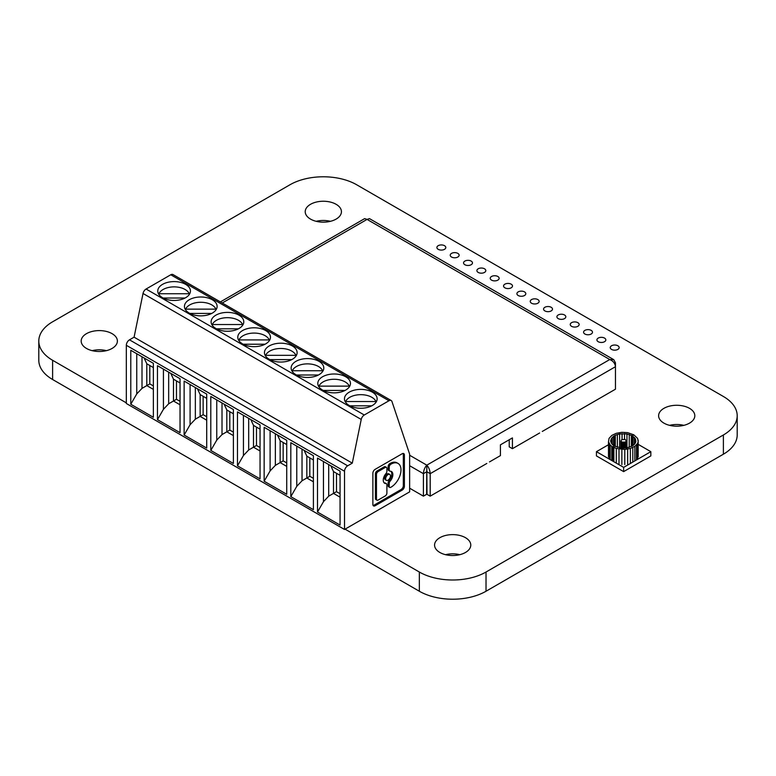 <?xml version="1.0" encoding="UTF-8"?>
<svg xmlns="http://www.w3.org/2000/svg" width="776" height="776" viewBox="0 0 776 776"><rect width="100%" height="100%" fill="white"/><g stroke="black" fill="none" stroke-linecap="round" stroke-linejoin="round"><path stroke-width="1.16" d="M126.323 402.86L52.613 360.297A47.152 27.218 180 0 1 38.8 341.052A47.152 27.218 180 0 1 52.613 321.798L289.981 184.756A47.152 27.218 180 0 1 356.659 184.756L723.387 396.488A47.152 27.218 180 0 1 737.2 415.732A47.152 27.218 180 0 1 723.387 434.977L486.019 572.028A47.152 27.218 180 0 1 419.341 572.028L345.077 529.154M737.2 415.732L737.2 434.948A47.152 27.218 180 0 1 723.387 454.202L486.019 591.244A47.152 27.218 180 0 1 419.341 591.244L52.613 379.512A47.152 27.218 180 0 1 38.8 360.268L38.8 341.052M491.538 280.117A4.452 2.571 0 0 0 496.388 280.679A4.452 2.571 0 0 0 499.143 278.303A4.452 2.571 0 0 0 494.681 275.732A4.452 2.571 0 0 0 490.228 278.303A4.452 2.571 0 0 0 491.538 280.117M518.203 295.52A4.452 2.571 0 0 0 523.063 296.073A4.452 2.571 0 0 0 525.808 293.697A4.452 2.571 0 0 0 521.356 291.126A4.452 2.571 0 0 0 516.903 293.697A4.452 2.571 0 0 0 518.203 295.52M504.875 287.818A4.452 2.571 0 0 0 509.725 288.381A4.452 2.571 0 0 0 512.48 286.005A4.452 2.571 0 0 0 508.018 283.424A4.452 2.571 0 0 0 503.566 286.005A4.452 2.571 0 0 0 504.875 287.818M451.525 257.021A4.452 2.571 0 0 0 456.385 257.584A4.452 2.571 0 0 0 459.13 255.207A4.452 2.571 0 0 0 454.678 252.627A4.452 2.571 0 0 0 450.225 255.207A4.452 2.571 0 0 0 451.525 257.021M438.188 249.319A4.452 2.571 0 0 0 443.048 249.882A4.452 2.571 0 0 0 445.802 247.505A4.452 2.571 0 0 0 441.34 244.935A4.452 2.571 0 0 0 436.888 247.505A4.452 2.571 0 0 0 438.188 249.319M478.2 272.425A4.452 2.571 0 0 0 483.05 272.977A4.452 2.571 0 0 0 485.805 270.601A4.452 2.571 0 0 0 481.353 268.03A4.452 2.571 0 0 0 476.891 270.601A4.452 2.571 0 0 0 478.2 272.425M464.863 264.723A4.452 2.571 0 0 0 469.722 265.276A4.452 2.571 0 0 0 472.468 262.899A4.452 2.571 0 0 0 468.015 260.329A4.452 2.571 0 0 0 463.563 262.899A4.452 2.571 0 0 0 464.863 264.723M544.878 310.914A4.452 2.571 0 0 0 549.728 311.477A4.452 2.571 0 0 0 552.483 309.1A4.452 2.571 0 0 0 548.031 306.53A4.452 2.571 0 0 0 543.569 309.1A4.452 2.571 0 0 0 544.878 310.914M531.541 303.222A4.452 2.571 0 0 0 536.4 303.775A4.452 2.571 0 0 0 539.145 301.398A4.452 2.571 0 0 0 534.693 298.828A4.452 2.571 0 0 0 530.241 301.398A4.452 2.571 0 0 0 531.541 303.222M571.553 326.318A4.452 2.571 0 0 0 576.403 326.871A4.452 2.571 0 0 0 579.158 324.494A4.452 2.571 0 0 0 574.696 321.924A4.452 2.571 0 0 0 570.244 324.494A4.452 2.571 0 0 0 571.553 326.318M558.216 318.616A4.452 2.571 0 0 0 563.066 319.169A4.452 2.571 0 0 0 565.82 316.792A4.452 2.571 0 0 0 561.368 314.222A4.452 2.571 0 0 0 556.906 316.792A4.452 2.571 0 0 0 558.216 318.616M598.218 341.712A4.452 2.571 0 0 0 603.078 342.274A4.452 2.571 0 0 0 605.823 339.898A4.452 2.571 0 0 0 601.371 337.327A4.452 2.571 0 0 0 596.919 339.898A4.452 2.571 0 0 0 598.218 341.712M584.881 334.01A4.452 2.571 0 0 0 589.741 334.572A4.452 2.571 0 0 0 592.486 332.196A4.452 2.571 0 0 0 588.033 329.625A4.452 2.571 0 0 0 583.581 332.196A4.452 2.571 0 0 0 584.881 334.01M611.556 349.413A4.452 2.571 0 0 0 616.416 349.966A4.452 2.571 0 0 0 619.161 347.59A4.452 2.571 0 0 0 614.708 345.019A4.452 2.571 0 0 0 610.246 347.59A4.452 2.571 0 0 0 611.556 349.413M663.917 423.124A18.11 10.457 0 0 0 683.646 425.394A18.11 10.457 0 0 0 694.821 415.732A18.11 10.457 0 0 0 676.721 405.276A18.11 10.457 0 0 0 658.611 415.732A18.11 10.457 0 0 0 663.917 423.124M683.84 425.345A18.11 10.457 0 0 0 669.591 425.345M310.516 219.094A18.11 10.457 0 0 0 330.246 221.364A18.11 10.457 0 0 0 341.43 211.702A18.11 10.457 0 0 0 323.32 201.246A18.11 10.457 0 0 0 305.22 211.702A18.11 10.457 0 0 0 310.516 219.094M330.45 221.315A18.11 10.457 0 0 0 316.191 221.315M86.485 348.443A18.11 10.457 0 0 0 106.215 350.704A18.11 10.457 0 0 0 117.389 341.052A18.11 10.457 0 0 0 99.279 330.595A18.11 10.457 0 0 0 81.179 341.052A18.11 10.457 0 0 0 86.485 348.443M106.409 350.655A18.11 10.457 0 0 0 92.16 350.655M439.876 552.473A18.11 10.457 0 0 0 459.605 554.733A18.11 10.457 0 0 0 470.78 545.082A18.11 10.457 0 0 0 452.68 534.625A18.11 10.457 0 0 0 434.57 545.082A18.11 10.457 0 0 0 439.876 552.473M459.809 554.685A18.11 10.457 0 0 0 445.55 554.685M621.702 439.643L625.184 439.42L626.377 441.078L625.184 442.107L622.08 442.107L620.897 441.078L621.702 439.643M626.377 447.946L626.377 441.078M625.96 447.995L625.96 441.66M625.184 448.082L625.184 442.107M624.176 448.159L624.176 442.339M623.089 448.159L623.089 442.339M622.061 448.159L626.969 447.878L632.236 446.055L632.227 435.743L633.827 434.832L637.6 438.391L638.173 441.728L637.6 443.387L634.855 446.345L630.355 448.48L624.787 449.45L616.299 448.48L611.789 446.345L610.169 444.939L608.481 441.728L609.053 438.382L611.798 435.423L616.299 433.289L621.857 432.319L627.648 432.639L633.817 434.822L632.227 435.743L626.96 433.92L619.636 433.92L615.29 435.258L612.167 437.46L610.731 441.612L612.167 444.338L614.369 446.055L612.827 446.937L612.827 461.128L612.836 446.947L614.359 446.064L622.061 448.159L622.08 442.107M621.314 448.072L621.314 441.66M620.897 448.024L620.897 441.078M611.789 460.537L611.789 446.345M610.169 459.596L610.169 444.939M609.053 458.538L609.053 443.377M608.481 456.88L608.481 441.728M631.305 446.54L631.305 435.258M629.249 447.335L629.249 434.463M626.96 447.878L626.96 433.92M624.534 439.264L624.534 433.639M622.061 439.439L622.061 433.639M619.636 447.878L619.636 433.92M617.347 447.325L617.347 434.463M615.29 446.54L615.29 435.258M614.369 446.055L614.369 435.743M613.535 445.521L613.535 436.277M612.167 444.338L612.167 437.46M611.216 443.018L611.216 438.779M610.731 441.612L610.731 440.186M632.236 446.055L634.438 444.338L635.874 441.612L635.389 438.789L632.236 435.743L632.236 446.055M635.389 443.009L635.389 438.789M634.438 444.328L634.438 437.46M633.07 445.521L633.07 436.277M638.173 455.202L638.173 440.04M638.173 456.889L638.173 441.728M637.6 458.538L637.6 443.387M636.475 459.964L636.475 444.939M634.855 460.895L634.855 446.345M632.789 462.089L632.789 447.539M630.355 463.495L630.355 448.48M627.658 464.281L627.658 449.12M624.787 464.611L624.787 449.45M621.867 464.611L621.867 449.45M619.005 464.281L619.005 449.12M616.299 463.136L616.299 448.48M613.874 461.73L613.874 447.539M638.173 444.357L650.831 451.671L623.642 467.375L596.443 451.671L608.481 444.726M623.642 467.375L623.642 471.614L650.831 455.919L650.831 451.671M623.642 471.614L596.443 455.919L596.443 451.671M409.631 488.201L423.415 496.155L426.616 494.312L426.81 468.859L426.994 494.312L430.195 496.155L486.814 463.466M539.63 432.979L512.422 448.683L512.422 437.906L500.423 444.832L500.423 455.619L489.481 461.924M509.221 439.75L509.221 446.84L512.422 448.683M423.415 496.155L423.415 473.68C423.618 470.305 424.753 467.462 426.81 465.163C428.856 467.462 429.991 470.305 430.195 473.68L615.455 366.718C615.106 363.43 613.215 361.034 609.771 359.53L613.787 359.676L615.455 362.809L615.455 389.203L542.298 431.437M426.994 471.827L430.195 473.68L430.195 496.155M613.787 359.676L369.463 218.619L367.067 219.404L609.771 359.53L426.81 465.163L426.81 468.859M222.266 302.999L367.067 219.404L364.662 218.619L220.394 301.912M163.144 298.023L185.066 298.023M189.247 294.57L189.247 293.735L158.964 293.735L158.964 294.57M126.323 345.291L126.323 403.491L344.525 529.465L409.631 491.877L409.631 454.125L391.958 401.531A4.452 2.571 120 0 0 391.191 400.523A4.452 2.571 120 0 0 388.97 400.746L364.274 415.005A4.452 2.571 120 0 0 361.228 419.457L143.026 293.483L134.083 337.172L129.476 339.83A4.452 2.571 120 0 0 126.323 345.291L344.525 471.265L344.525 529.465M391.191 400.523L172.99 274.549A4.452 2.571 120 0 0 170.769 274.772L146.072 289.031A4.452 2.571 120 0 0 143.026 293.483M136.751 353.73L136.751 393.917L142.008 388.378L146.8 385.604L153.367 389.397M136.751 393.917L130.785 404.248L153.367 417.284L153.367 363.323L130.785 350.286L130.785 404.248M257.836 339.936L238.979 339.936A15.588 9.002 0 0 1 249.92 333.408A15.588 9.002 0 0 1 265.14 335.707A15.588 9.002 0 0 1 269.262 339.936L257.836 339.936M153.367 367.572L146.8 363.779L146.8 385.604L149.797 383.877L153.367 385.934M149.797 383.877L149.797 365.506M162.553 297.703A16.335 9.428 0 0 0 180.352 299.74A16.335 9.428 0 0 0 190.44 291.029A16.335 9.428 0 0 0 185.658 284.365A16.335 9.428 0 0 0 167.849 282.319A16.335 9.428 0 0 0 157.77 291.029A16.335 9.428 0 0 0 162.553 297.703M215.922 309.964L215.922 309.139L185.629 309.139L185.629 309.964M189.819 313.426L211.732 313.426M157.46 419.641L157.46 365.69L180.042 378.727L180.042 432.678L157.46 419.641L163.426 409.321L168.673 403.772L168.673 372.16M144.113 357.978L146.8 363.779M189.247 293.735A15.588 9.002 0 0 0 185.134 289.516A15.588 9.002 0 0 0 169.905 287.207A15.588 9.002 0 0 0 158.964 293.735M190.091 384.527L190.091 424.714L195.348 419.176L200.15 416.402L206.707 420.194M190.091 424.714L184.135 435.045L206.707 448.082L206.707 394.121L184.135 381.084L184.135 435.045M197.453 388.776L200.15 394.577L200.15 416.402L203.137 414.675L203.137 396.303M215.922 309.139A15.588 9.002 0 0 0 211.799 304.91A15.588 9.002 0 0 0 196.58 302.611A15.588 9.002 0 0 0 185.629 309.139M243.16 344.224L265.082 344.224M224.128 404.18L226.815 409.98L233.382 413.763M226.815 409.98L226.815 431.805L229.812 430.069L229.812 411.707M231.161 324.533L212.304 324.533A15.588 9.002 0 0 1 223.255 318.005A15.588 9.002 0 0 1 238.474 320.313A15.588 9.002 0 0 1 242.587 324.533L231.161 324.533M216.485 328.82L238.407 328.82M180.042 404.791L173.475 401.008L176.462 399.271L180.042 401.337M180.042 382.966L173.475 379.183L173.475 401.008L168.673 403.772M176.462 399.271L176.462 380.909M170.788 373.382L173.475 379.183M216.766 399.931L216.766 440.118L222.014 434.57L222.014 402.957M233.382 435.588L226.815 431.805L222.014 434.57M349.84 405.809L371.762 405.809M210.8 450.439L233.382 463.476L233.382 409.524L210.8 396.488L210.8 450.439L216.766 440.118M212.304 325.367L212.304 324.533M260.047 478.879L260.047 424.918L237.475 411.881L237.475 465.842L260.047 478.879M212.323 299.759A16.335 9.428 0 0 0 194.524 297.712A16.335 9.428 0 0 0 184.446 306.433A16.335 9.428 0 0 0 189.228 313.097A16.335 9.428 0 0 0 207.027 315.143A16.335 9.428 0 0 0 217.115 306.433A16.335 9.428 0 0 0 212.323 299.759M284.501 355.33L265.644 355.33A15.588 9.002 0 0 1 276.595 348.802A15.588 9.002 0 0 1 291.815 351.111A15.588 9.002 0 0 1 295.937 355.33L284.501 355.33M215.893 328.5A16.335 9.428 0 0 0 233.702 330.537A16.335 9.428 0 0 0 243.78 321.827A16.335 9.428 0 0 0 238.998 315.163A16.335 9.428 0 0 0 221.199 313.116A16.335 9.428 0 0 0 211.111 321.827A16.335 9.428 0 0 0 215.893 328.5M229.812 430.069L233.382 432.135M238.979 340.761L238.979 339.936M269.262 340.761L269.262 339.936M242.587 325.367L242.587 324.533M296.5 375.012L318.422 375.012M206.707 398.369L200.15 394.577M269.835 359.618L291.747 359.618M203.137 414.675L206.707 416.731M260.047 450.992L253.49 447.199L256.478 445.472L260.047 447.529M256.478 445.472L256.478 427.101M345.66 402.356L345.66 401.531L375.943 401.531A15.588 9.002 0 0 0 371.83 397.302A15.588 9.002 0 0 0 356.611 395.003A15.588 9.002 0 0 0 345.66 401.531M243.441 415.325L243.441 455.512L248.689 449.973L248.689 418.361M265.644 356.155L265.644 355.33M295.937 356.155L295.937 355.33M243.441 455.512L237.475 465.842M265.673 330.557A16.335 9.428 0 0 0 247.864 328.51A16.335 9.428 0 0 0 237.786 337.23A16.335 9.428 0 0 0 242.568 343.894A16.335 9.428 0 0 0 260.367 345.941A16.335 9.428 0 0 0 270.455 337.23A16.335 9.428 0 0 0 265.673 330.557M311.176 370.734L292.319 370.734A15.588 9.002 0 0 1 303.261 364.206A15.588 9.002 0 0 1 318.49 366.505A15.588 9.002 0 0 1 322.603 370.734L311.176 370.734M250.793 419.574L253.49 425.374L253.49 447.199L248.689 449.973M260.047 429.167L253.49 425.374M323.175 390.415L345.087 390.415M290.816 496.64L313.397 509.677L313.397 455.716L290.816 442.679L290.816 496.64L296.781 486.31L302.029 480.771L302.029 449.159M302.029 480.771L306.83 477.997L313.397 481.789M270.106 430.728L270.106 470.916L275.364 465.367L275.364 433.755M292.319 371.558L292.319 370.734M322.603 371.558L322.603 370.734M264.15 481.236L264.15 427.285L286.722 440.322L286.722 494.273L264.15 481.236L270.106 470.916M292.339 345.96A16.335 9.428 0 0 0 274.539 343.913A16.335 9.428 0 0 0 264.451 352.624A16.335 9.428 0 0 0 269.243 359.298A16.335 9.428 0 0 0 287.042 361.335A16.335 9.428 0 0 0 297.121 352.624A16.335 9.428 0 0 0 292.339 345.96M129.476 339.83L347.677 465.813L352.285 463.146L134.083 337.172M352.285 463.146L361.228 419.457M275.364 465.367L280.155 462.603L286.722 466.386M277.469 434.977L280.155 440.778L280.155 462.603L283.153 460.866L286.722 462.933M283.153 460.866L283.153 442.504M337.841 386.128L318.985 386.128A15.588 9.002 0 0 1 329.936 379.6A15.588 9.002 0 0 1 345.155 381.908A15.588 9.002 0 0 1 349.278 386.128L337.841 386.128M345.679 376.748A16.335 9.428 0 0 0 327.879 374.711A16.335 9.428 0 0 0 317.801 383.422A16.335 9.428 0 0 0 322.583 390.085A16.335 9.428 0 0 0 340.383 392.132A16.335 9.428 0 0 0 350.471 383.422A16.335 9.428 0 0 0 345.679 376.748M318.985 386.952L318.985 386.128M349.278 386.952L349.278 386.128M319.014 361.354A16.335 9.428 0 0 0 301.214 359.307A16.335 9.428 0 0 0 291.126 368.028A16.335 9.428 0 0 0 295.908 374.692A16.335 9.428 0 0 0 313.708 376.738A16.335 9.428 0 0 0 323.796 368.028A16.335 9.428 0 0 0 319.014 361.354M375.943 402.356L375.943 401.531M372.354 392.152A16.335 9.428 0 0 0 354.554 390.105A16.335 9.428 0 0 0 344.466 398.815A16.335 9.428 0 0 0 349.248 405.489A16.335 9.428 0 0 0 367.058 407.536A16.335 9.428 0 0 0 377.136 398.815A16.335 9.428 0 0 0 372.354 392.152M286.722 444.561L280.155 440.778M304.144 450.371L306.83 456.172L306.83 477.997L309.828 476.27L313.397 478.326M309.828 476.27L309.828 457.898M313.397 459.964L306.83 456.172M347.677 465.813A4.452 2.571 120 0 0 344.525 471.265M402.172 453.747L375.089 469.383A3.133 1.804 120 0 0 372.878 473.214L372.878 504.478A3.133 1.804 120 0 0 373.528 505.913A3.133 1.804 120 0 0 375.089 505.758L402.172 490.122A3.133 1.804 120 0 0 404.383 486.29L404.383 455.027A3.133 1.804 120 0 0 403.733 453.591A3.133 1.804 120 0 0 402.172 453.747M402.172 490.122L401.114 489.52A3.133 1.804 120 0 0 403.326 485.689L404.383 486.29M403.326 485.689L403.326 454.426A3.133 1.804 120 0 0 403.113 453.446M401.114 489.52L374.042 505.147A3.133 1.804 120 0 1 373.091 505.457M389.212 486.319A2.347 1.358 120 0 0 389.697 487.396L388.65 486.795A2.347 1.358 120 0 1 388.155 485.718L389.212 486.319L389.212 483.409A2.347 1.358 120 0 1 390.144 481.149L389.096 480.538A6.78 3.919 120 0 0 391.793 474A6.78 3.919 120 0 0 390.881 471.265M389.697 487.396A2.347 1.358 120 0 0 390.871 487.279L390.997 487.202A14.123 8.158 120 0 0 400.988 469.907A14.123 8.158 120 0 0 398.069 463.437L397.011 462.835A14.123 8.158 120 0 0 389.95 463.534L389.824 463.611A2.347 1.358 120 0 0 388.155 466.483L388.155 469.393A2.347 1.358 120 0 0 388.65 470.469L389.697 471.071A2.347 1.358 120 0 0 390.144 471.187A6.78 3.919 120 0 1 391.444 471.498A6.78 3.919 120 0 1 392.85 474.602A6.78 3.919 120 0 1 390.144 481.149M388.155 485.718L388.155 482.808L389.212 483.409M389.096 480.538A2.347 1.358 120 0 0 388.155 482.808M384.178 482.876A6.78 3.919 120 0 0 384.906 482.963A2.347 1.358 120 0 1 385.352 483.07L386.409 483.681A2.347 1.358 120 0 0 385.953 483.564L384.906 482.963M385.953 483.564A6.78 3.919 120 0 1 384.663 483.244A6.78 3.919 120 0 1 383.257 480.14A6.78 3.919 120 0 1 385.953 473.602A2.347 1.358 120 0 0 386.894 471.333L386.894 468.432A2.347 1.358 120 0 0 386.409 467.356A2.347 1.358 120 0 0 385.235 467.472L378.125 471.575L377.078 470.964A2.347 1.358 120 0 0 375.419 473.845L375.419 498.502A2.347 1.358 120 0 0 375.904 499.579L376.952 500.18A2.347 1.358 120 0 0 378.125 500.064L385.235 495.961A2.347 1.358 120 0 0 386.894 493.09L386.894 484.748A2.347 1.358 120 0 0 386.409 483.681M377.078 470.964L384.178 466.861A2.347 1.358 120 0 1 385.352 466.745L386.409 467.356M389.746 474.437L388.698 473.835A3.395 1.959 120 0 0 386.079 474.737A3.395 1.959 120 0 0 384.605 478.152A3.395 1.959 120 0 0 385.303 479.704L386.351 480.315A3.395 1.959 120 0 0 388.97 479.403A3.395 1.959 120 0 0 390.444 475.989A3.395 1.959 120 0 0 389.746 474.437A3.395 1.959 120 0 0 387.137 475.349A3.395 1.959 120 0 0 385.653 478.763A3.395 1.959 120 0 0 386.351 480.315M388.155 469.393L389.212 470.004A2.347 1.358 120 0 0 389.697 471.071M389.212 470.004L389.212 467.094A2.347 1.358 120 0 1 390.871 464.213L389.95 463.534M398.069 463.437A14.123 8.158 120 0 0 390.997 464.135M378.125 471.575A2.347 1.358 120 0 0 376.467 474.446L376.467 499.104A2.347 1.358 120 0 0 376.952 500.18M340.063 475.358L333.505 471.565L330.809 465.775M333.505 471.565L333.505 493.39L328.704 496.165L328.704 464.552M317.491 512.034L317.491 458.082L340.063 471.119L340.063 525.071L317.491 512.034L323.456 501.713L328.704 496.165M340.063 497.183L333.505 493.39L336.493 491.664L336.493 473.302M336.493 491.664L340.063 493.73M723.387 454.202L723.387 434.977M486.019 591.244L486.019 572.028M419.341 591.244L419.341 572.028M52.613 379.512L52.613 360.297M426.81 465.163L409.631 455.25M409.631 465.716L423.415 473.68L426.616 471.827M615.455 362.809L614.437 363.391M163.426 369.134L163.426 409.321M142.008 388.378L142.008 356.766M195.348 419.176L195.348 387.563M296.781 446.122L296.781 486.31M146.072 289.031L364.274 415.005M170.769 274.772L388.97 400.746M403.326 454.426L404.383 455.027M375.089 505.758L374.042 505.147M390.871 464.213L389.824 463.611M388.155 466.483L389.212 467.094M385.235 467.472L384.178 466.861M375.419 473.845L376.467 474.446M375.419 498.502L376.467 499.104M323.456 461.526L323.456 501.713"/></g></svg>
